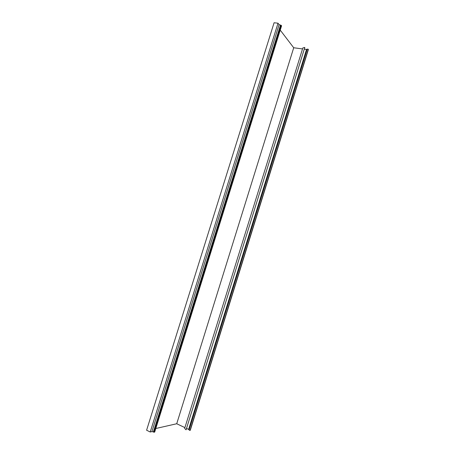 <?xml version="1.0" encoding="UTF-8"?>
<svg xmlns="http://www.w3.org/2000/svg" width="455" height="455" viewBox="0 0 455 455"><rect width="100%" height="100%" fill="white"/><g stroke="black" fill="none" stroke-linecap="round" stroke-linejoin="round"><path stroke-width="0.68" d="M308.353 49.646L190.304 430.214M302.82 47.974L304.804 47.434L186.084 429.833L184.662 428.417M307.165 49.436L304.526 49.197M189.166 429.725L186.777 428.496M189.081 430.015L307.273 49.094L308.28 49.231L190.019 430.458L189.081 430.015M184.912 427.615L176.722 423.747L293.708 47.758L280.229 30.121M302.524 48.93L293.708 47.758M176.722 423.747L155.803 428.508M278.011 23.205L274.086 22.75L146.601 430.225L150.218 432L278.011 23.205L279.103 24.655L281.201 25.338L281.571 25.833L154.677 432.113L151.93 431.602L150.218 432M304.804 47.434L186.084 429.833M308.28 49.231L190.019 430.458M279.103 24.655L151.93 431.602M280.434 25.258L153.392 431.897M280.678 25.099L153.517 432.136M281.201 25.338L154.097 432.25M188.637 429.372L306.528 49.464M302.842 47.906L184.645 428.474"/></g></svg>
